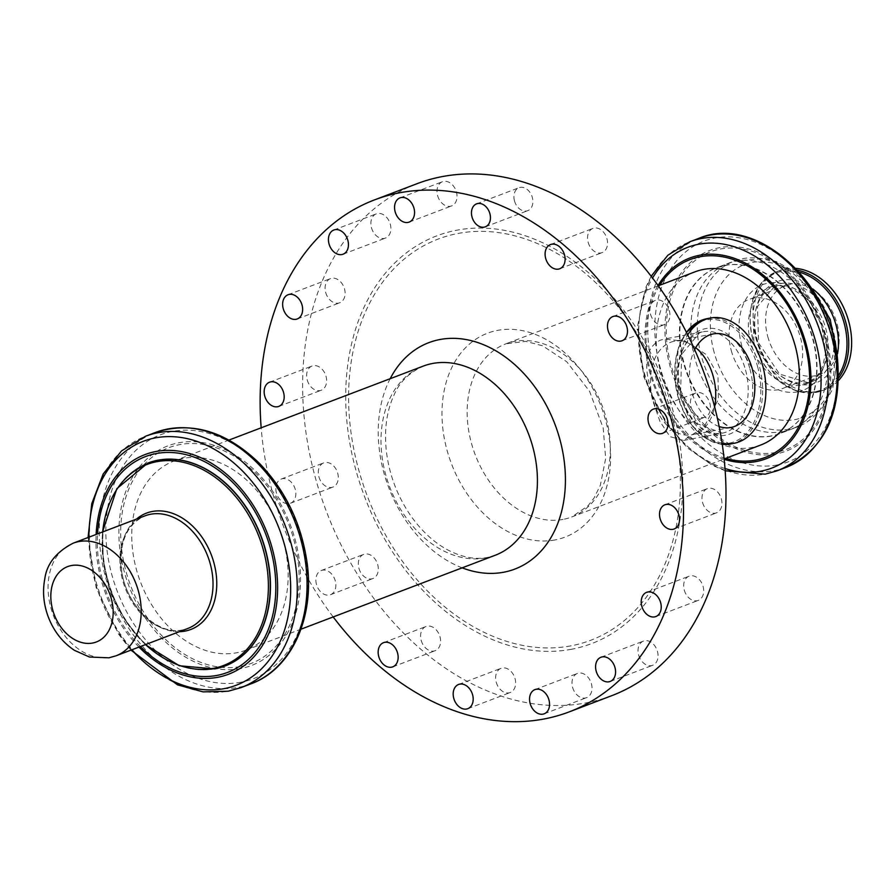 <?xml version="1.0" encoding="UTF-8"?>
<svg xmlns="http://www.w3.org/2000/svg" width="896" height="896" viewBox="0 0 896 896"><rect width="100%" height="100%" fill="white"/><g stroke="black" fill="none" stroke-linecap="round" stroke-linejoin="round"><path stroke-width="0.67" stroke-dasharray="4.48 3.36" d="M695.722 347.693A47.6 32.032 79.4 0 0 674.274 341.253A47.6 32.032 79.4 0 0 651.582 393.949A47.6 32.032 79.4 0 0 691.858 434.818A47.6 32.032 79.4 0 0 714.616 406.874M719.152 426.507A47.6 32.032 -100.6 0 1 694.658 349.698M611.733 695.688A273.874 201.13 69.2 0 1 326.334 511.28A273.874 201.13 69.2 0 1 416.853 183.77M514.472 200.861A12.286 9.016 -110.8 0 0 527.778 210.661A12.286 9.016 -110.8 0 0 531.832 195.966A12.286 9.016 -110.8 0 0 519.042 187.701A12.286 9.016 -110.8 0 0 514.472 200.861M421.187 640.36A12.947 9.509 -110.8 0 0 435.21 650.698A12.947 9.509 -110.8 0 0 439.488 635.219A12.947 9.509 -110.8 0 0 425.992 626.494A12.947 9.509 -110.8 0 0 421.187 640.36M437.606 195.597A12.947 9.509 -110.8 0 0 451.629 205.923A12.947 9.509 -110.8 0 0 455.907 190.445A12.947 9.509 -110.8 0 0 442.411 181.72A12.947 9.509 -110.8 0 0 437.606 195.597M318.886 476.75A12.947 9.509 -110.8 0 0 332.898 487.088A12.947 9.509 -110.8 0 0 337.176 471.598A12.947 9.509 -110.8 0 0 323.691 462.885A12.947 9.509 -110.8 0 0 318.886 476.75M307.216 379.915A12.947 9.509 -110.8 0 0 321.238 390.242A12.947 9.509 -110.8 0 0 325.517 374.763A12.947 9.509 -110.8 0 0 312.021 366.038A12.947 9.509 -110.8 0 0 307.216 379.915M572.589 687.31A12.947 9.509 -110.8 0 0 586.611 697.648A12.947 9.509 -110.8 0 0 590.89 682.158A12.947 9.509 -110.8 0 0 577.394 673.445A12.947 9.509 -110.8 0 0 572.589 687.31M496.227 682.192A12.947 9.509 -110.8 0 0 510.25 692.518A12.947 9.509 -110.8 0 0 514.528 677.04A12.947 9.509 -110.8 0 0 501.032 668.315A12.947 9.509 -110.8 0 0 496.227 682.192M371.47 227.73A12.947 9.509 -110.8 0 0 385.493 238.056A12.947 9.509 -110.8 0 0 389.771 222.578A12.947 9.509 -110.8 0 0 376.286 213.864A12.947 9.509 -110.8 0 0 371.47 227.73M325.685 292.454A12.947 9.509 -110.8 0 0 339.707 302.792A12.947 9.509 -110.8 0 0 343.986 287.314A12.947 9.509 -110.8 0 0 330.49 278.589A12.947 9.509 -110.8 0 0 325.685 292.454M358.904 568.221A12.947 9.509 -110.8 0 0 372.926 578.547A12.947 9.509 -110.8 0 0 377.205 563.069A12.947 9.509 -110.8 0 0 363.72 554.355A12.947 9.509 -110.8 0 0 358.904 568.221M684.264 590.061A12.947 9.509 -110.8 0 0 698.286 600.387A12.947 9.509 -110.8 0 0 702.565 584.909A12.947 9.509 -110.8 0 0 689.08 576.184A12.947 9.509 -110.8 0 0 684.264 590.061M588.134 242.267A12.947 9.509 -110.8 0 0 602.157 252.605A12.947 9.509 -110.8 0 0 606.435 237.115A12.947 9.509 -110.8 0 0 592.939 228.402A12.947 9.509 -110.8 0 0 588.134 242.267M650.53 314.261A12.947 9.509 -110.8 0 0 664.552 324.587A12.947 9.509 -110.8 0 0 668.83 309.109A12.947 9.509 -110.8 0 0 655.334 300.395A12.947 9.509 -110.8 0 0 650.53 314.261M702.565 502.499A12.947 9.509 -110.8 0 0 716.576 512.837A12.947 9.509 -110.8 0 0 720.854 497.358A12.947 9.509 -110.8 0 0 707.37 488.634A12.947 9.509 -110.8 0 0 702.565 502.499M691.029 406.818A12.947 9.509 -110.8 0 0 705.051 417.155A12.947 9.509 -110.8 0 0 709.33 401.666A12.947 9.509 -110.8 0 0 695.834 392.952A12.947 9.509 -110.8 0 0 691.029 406.818M638.624 654.954A12.947 9.509 -110.8 0 0 652.646 665.291A12.947 9.509 -110.8 0 0 656.925 649.802A12.947 9.509 -110.8 0 0 643.429 641.088A12.947 9.509 -110.8 0 0 638.624 654.954M333.178 616.941A273.874 201.13 69.2 0 1 261.173 427.818M316.456 584.382A12.947 9.509 69.2 0 1 321.261 570.517A12.947 9.509 69.2 0 1 334.757 579.23A12.947 9.509 69.2 0 1 330.467 594.709A12.947 9.509 69.2 0 1 316.456 584.382M276.427 492.912A12.947 9.509 69.2 0 1 281.232 479.046A12.947 9.509 69.2 0 1 294.728 487.76A12.947 9.509 69.2 0 1 290.45 503.25A12.947 9.509 69.2 0 1 276.427 492.912M660.005 421.568L652.512 400.086L647.741 376.734C644.515 358.086 648.682 345.912 660.262 340.2L664.474 339.035L685.832 341.387L706.126 354.502L717.976 375.166L718.39 399.347L704.166 426.843L683.536 440.451L669.973 436.621L660.005 421.568M722.098 443.15A63.75 42.896 -100.6 0 1 682.797 399.706A63.75 42.896 -100.6 0 1 687.702 334.914M225.075 665.986A108.55 79.722 69.2 0 1 112.067 592.85A108.55 79.722 69.2 0 1 147.829 463.075M283.506 541.766A101.181 74.301 69.2 0 1 245.941 650.149A101.181 74.301 69.2 0 1 140.493 582.019A101.181 74.301 69.2 0 1 173.936 461.026A101.181 74.301 69.2 0 1 283.506 541.766M760.782 444.998A92.624 68.018 69.2 0 1 664.261 382.637A92.624 68.018 69.2 0 1 694.882 271.88M771.389 436.038A88.794 65.206 69.2 0 1 682.954 360.808A88.794 65.206 69.2 0 1 727.854 264.947A88.794 65.206 69.2 0 1 808.987 327.544A88.794 65.206 69.2 0 1 790.026 428.232A88.794 65.206 69.2 0 1 771.389 436.038M838.443 380.554A63.739 46.805 69.2 0 1 825.059 389.626A63.739 46.805 69.2 0 1 756.045 338.766A63.739 46.805 69.2 0 1 779.699 270.491A63.739 46.805 69.2 0 1 795.738 268.352M767.76 336.56A47.6 34.955 -110.8 0 0 819.314 374.55A47.6 34.955 -110.8 0 0 835.05 317.621A47.6 34.955 -110.8 0 0 785.434 285.566A47.6 34.955 -110.8 0 0 767.76 336.56M731.248 350.459A47.6 34.955 -110.8 0 0 782.79 388.45A47.6 34.955 -110.8 0 0 798.526 331.52A47.6 34.955 -110.8 0 0 748.922 299.466A47.6 34.955 -110.8 0 0 731.248 350.459M570.898 645.848A214.626 157.606 69.2 0 1 358.456 468.978A214.626 157.606 69.2 0 1 458.08 233.453A214.626 157.606 69.2 0 1 670.522 410.334A214.626 157.606 69.2 0 1 570.898 645.848M571.614 649.242A218.086 160.149 69.2 0 1 348.331 360.763A218.086 160.149 69.2 0 1 622.944 309.165A218.086 160.149 69.2 0 1 571.614 649.242M462.168 567.84A121.106 88.928 69.2 0 1 390.174 378.706M745.528 369.992A51.598 34.72 -100.6 0 1 722.322 433.16A51.598 34.72 -100.6 0 1 679.302 391.899A51.598 34.72 -100.6 0 1 699.238 332.875A51.598 34.72 -100.6 0 1 703.27 331.744A51.598 34.72 -100.6 0 1 745.528 369.992M749.907 368.85A54.219 36.49 -100.6 0 1 729.77 434.034A54.219 36.49 -100.6 0 1 681.128 395.035A54.219 36.49 -100.6 0 1 701.266 329.851A54.219 36.49 -100.6 0 1 749.907 368.85M757.534 366.374A62.698 42.19 -100.6 0 1 734.238 441.75A62.698 42.19 -100.6 0 1 677.992 396.659A62.698 42.19 -100.6 0 1 701.277 321.283A62.698 42.19 -100.6 0 1 757.534 366.374M707.078 318.662A63.75 42.896 -100.6 0 1 759.293 365.915A63.75 42.896 -100.6 0 1 730.621 443.968M722.266 444.315A63.75 42.896 -100.6 0 1 679.538 400.512A63.75 42.896 -100.6 0 1 686.47 332.45M116.077 655.794A60.256 44.251 69.2 0 1 110.477 657.362A60.256 44.251 69.2 0 1 51.968 611.498A60.256 44.251 69.2 0 1 73.203 543.166M182.302 630.022A60.256 44.251 69.2 0 1 123.794 584.147A60.256 44.251 69.2 0 1 145.029 515.827C126.302 524.53 118.574 543.222 121.856 571.917C126.773 606.614 158.57 635.835 182.616 629.933L187.902 628.443A60.256 44.251 69.2 0 1 182.302 630.022M179.368 631.691A62.25 45.707 69.2 0 1 125.933 587.563A62.25 45.707 69.2 0 1 136.494 519.075M145.544 644.571A107.565 78.982 69.2 0 1 102.67 531.955M214.872 668.864A108.55 79.722 69.2 0 1 109.469 586.208A108.55 79.722 69.2 0 1 147.728 463.12M140.403 646.531A115.472 84.795 69.2 0 1 97.53 533.915M138.992 647.069A117.51 86.296 69.2 0 1 96.118 534.453M131.768 649.813A130.514 95.85 69.2 0 1 88.894 537.197M241.192 687.557A134.445 98.739 69.2 0 1 228.693 691.074A134.445 98.739 69.2 0 1 98.146 588.706A134.445 98.739 69.2 0 1 145.522 436.251M250.981 683.827A134.445 98.739 69.2 0 1 238.482 687.344A134.445 98.739 69.2 0 1 107.934 584.976A134.445 98.739 69.2 0 1 155.31 432.522M241.013 682.214A130.514 95.85 69.2 0 1 111.821 574.65A130.514 95.85 69.2 0 1 172.402 431.424A130.514 95.85 69.2 0 1 301.594 538.989A130.514 95.85 69.2 0 1 241.013 682.214M240.598 668.573A117.51 86.296 69.2 0 1 124.275 571.726A117.51 86.296 69.2 0 1 178.83 442.781A117.51 86.296 69.2 0 1 295.142 539.616A117.51 86.296 69.2 0 1 240.598 668.573M240.285 666.523A115.472 84.795 69.2 0 1 122.069 513.778A115.472 84.795 69.2 0 1 267.467 486.461A115.472 84.795 69.2 0 1 240.285 666.523M485.8 557.906A101.181 74.301 69.2 0 1 387.554 480.872A101.181 74.301 69.2 0 1 423.203 366.128C408.923 372.826 399.202 382.469 394.061 395.046C386.792 410.536 384.182 428.926 386.243 450.218C389.054 474.578 397.488 496.787 411.555 516.88C422.094 531.451 433.955 542.36 447.138 549.606C461.653 557.267 475.059 559.888 487.357 557.469L495.208 555.262A101.181 74.301 69.2 0 1 485.8 557.906M554.96 539.952A109.077 80.102 69.2 0 1 446.992 450.061A109.077 80.102 69.2 0 1 497.627 330.355A109.077 80.102 69.2 0 1 605.595 420.258A109.077 80.102 69.2 0 1 554.96 539.952M563.08 519.4A92.624 68.018 69.2 0 1 473.144 448.885A92.624 68.018 69.2 0 1 505.781 343.862A92.624 68.018 69.2 0 1 606.066 417.771A92.624 68.018 69.2 0 1 571.693 516.981A92.624 68.018 69.2 0 1 563.08 519.4M725.648 458.371A105.829 77.717 69.2 0 1 655.2 386.086A105.829 77.717 69.2 0 1 659.747 285.253M724.181 459.312A107.374 78.848 69.2 0 1 658.022 285.522M725.021 468.53A118.115 86.744 69.2 0 1 652.523 278.085M777.045 470.826A122.55 89.992 69.2 0 1 765.654 474.04A122.55 89.992 69.2 0 1 646.666 380.733A122.55 89.992 69.2 0 1 689.842 241.774M786.027 467.41A122.55 89.992 69.2 0 1 774.637 470.613A122.55 89.992 69.2 0 1 655.648 377.317A122.55 89.992 69.2 0 1 698.824 238.347M777.134 464.968A118.115 86.744 69.2 0 1 660.218 367.618A118.115 86.744 69.2 0 1 715.042 238A118.115 86.744 69.2 0 1 831.958 335.35A118.115 86.744 69.2 0 1 777.134 464.968M776.138 453.947A107.374 78.848 69.2 0 1 669.861 365.456A107.374 78.848 69.2 0 1 719.701 247.632A107.374 78.848 69.2 0 1 825.978 336.123A107.374 78.848 69.2 0 1 776.138 453.947M775.858 452.413A105.829 77.717 69.2 0 1 671.104 365.198A105.829 77.717 69.2 0 1 720.227 249.066A105.829 77.717 69.2 0 1 824.981 336.28A105.829 77.717 69.2 0 1 775.858 452.413M771.781 435.837A88.738 65.162 69.2 0 1 683.95 362.701A88.738 65.162 69.2 0 1 716.89 267.646L716.89 267.646A88.738 65.162 69.2 0 1 809.357 327.398A88.738 65.162 69.2 0 1 780.035 433.507L780.035 433.507A88.738 65.162 69.2 0 1 771.781 435.837M838.499 378.134A63.739 46.805 69.2 0 1 822.158 390.723A63.739 46.805 69.2 0 1 816.234 392.392A63.739 46.805 69.2 0 1 753.144 339.864A63.739 46.805 69.2 0 1 776.81 271.589A63.739 46.805 69.2 0 1 797.384 270.122M838.522 375.424A62.686 46.032 69.2 0 1 815.013 391.742A62.686 46.032 69.2 0 1 752.965 340.088A62.686 46.032 69.2 0 1 799.198 272.138M837.514 353.752A54.208 39.805 69.2 0 1 810.824 384.35A54.208 39.805 69.2 0 1 757.165 339.674A54.208 39.805 69.2 0 1 767.726 287.515A54.208 39.805 69.2 0 1 812.862 288.994M807.766 382.726A51.587 37.89 69.2 0 1 756.694 340.211A51.587 37.89 69.2 0 1 775.846 284.95A51.587 37.89 69.2 0 1 829.606 319.693A51.587 37.89 69.2 0 1 812.56 381.382A51.587 37.89 69.2 0 1 807.766 382.726M750.736 342.485A51.587 37.89 69.2 0 1 769.888 287.224A51.587 37.89 69.2 0 1 823.648 321.955A51.587 37.89 69.2 0 1 806.59 383.656A51.587 37.89 69.2 0 1 801.797 385A51.587 37.89 69.2 0 1 750.736 342.485M797.642 391.866A56.571 41.541 69.2 0 1 741.642 345.251A56.571 41.541 69.2 0 1 767.906 283.17A56.571 41.541 69.2 0 1 823.894 329.795A56.571 41.541 69.2 0 1 797.642 391.866M714.101 352.206A81.76 60.043 69.2 0 1 752.046 262.483A81.76 60.043 69.2 0 1 832.978 329.862A81.76 60.043 69.2 0 1 795.032 419.586A81.76 60.043 69.2 0 1 714.101 352.206M789.208 429.206A88.738 65.162 69.2 0 1 701.366 356.07A88.738 65.162 69.2 0 1 734.306 261.016A88.738 65.162 69.2 0 1 826.784 320.768A88.738 65.162 69.2 0 1 797.451 426.877A88.738 65.162 69.2 0 1 789.208 429.206M694.904 358.534A88.738 65.162 69.2 0 1 727.854 263.48L727.854 263.48A88.738 65.162 69.2 0 1 820.322 323.221A88.738 65.162 69.2 0 1 790.989 429.341L790.989 429.341A88.738 65.162 69.2 0 1 694.904 358.534M713.373 333.906L674.274 341.253M730.957 427.47L691.858 434.818M485.318 226.822L527.778 210.661M476.582 203.862L519.042 187.701M610.187 681.453L652.646 665.291M600.981 657.25L643.429 641.088M683.536 440.451L722.322 433.16L697.659 423.92L680.59 391.675L681.71 354.211L699.608 332.774L703.27 331.744L664.474 339.035M722.277 444.349L715.366 442.96L709.318 440.474L692.933 426.821L675.618 386.008L678.227 348.174L686.358 332.237M330.467 594.709L372.926 578.547M321.261 570.517L363.72 554.355M297.248 318.954L339.707 302.792M288.042 294.75L330.49 278.589M655.838 616.549L698.286 600.387M646.621 592.346L689.08 576.184M559.698 268.766L602.157 252.605M550.491 244.563L592.939 228.402M622.093 340.749L664.552 324.587M612.875 316.557L655.334 300.395M343.045 254.218L385.493 238.056M333.827 230.026L376.286 213.864M467.79 708.68L510.25 692.518M458.584 684.477L501.032 668.315M544.152 713.81L586.611 697.648M534.946 689.606L577.394 673.445M278.779 406.403L321.238 390.242M269.562 382.2L312.021 366.038M674.128 528.998L716.576 512.837M664.91 504.795L707.37 488.634M662.592 433.317L705.051 417.155M653.386 409.114L695.834 392.952M290.45 503.25L332.898 487.088M281.232 479.046L323.691 462.885M409.17 222.085L451.629 205.923M399.963 197.882L442.411 181.72M392.75 666.859L435.21 650.698M383.544 642.656L425.992 626.494M102.502 532.011L103.365 562.475L111.35 593.118L125.765 621.309L145.376 644.638M88.066 537.51L96.208 587.843L118.72 634.334L130.939 650.138M245.941 650.149L300.966 629.205M173.936 461.026L228.962 440.07M658.235 285.824L505.781 343.862L525.661 341.365L542.55 345.778L566.787 361.794L589.613 391.373L603.221 428.109L605.662 458.539L600.309 485.352L594.014 498.064L588.011 505.826L571.693 516.981L724.136 458.942M651.134 276.282L645.613 287.84L637.515 326.48L643.81 376.869L666.109 423.573L687.478 447.966L712.432 465.36L725.189 470.792M808.83 284.29L796.611 273.011L776.922 261.822L765.094 258.451L734.306 261.016L716.89 267.646L727.854 264.947M837.637 359.946L832.53 389.245L822.17 408.296L797.451 426.877L780.035 433.507L790.026 428.232M779.699 270.491L776.81 271.589L762.093 282.016L752.707 299.286L753.95 344.008L779.61 381.842L797.686 391.35L816.11 392.426L825.059 389.626M808.069 382.648L779.598 374.102L758.654 343.067L757.445 306.555L775.846 284.95L769.888 287.224L781.267 285.813L786.632 286.854L794.102 289.923L804.104 297.114L821.621 324.128L825.619 352.968L822.786 365.814L819.37 372.77L816.032 377.138L806.59 383.656L812.56 381.382L808.069 382.648M785.434 285.566L748.922 299.466M819.314 374.55L782.79 388.45"/><path stroke-width="1.34" d="M714.616 406.874A47.6 32.032 79.4 0 0 713.261 376.544A47.6 32.032 79.4 0 0 695.722 347.693M694.658 349.698A47.6 32.032 -100.6 0 1 713.373 333.906A47.6 32.032 -100.6 0 1 752.36 369.197A47.6 32.032 -100.6 0 1 730.957 427.47A47.6 32.032 -100.6 0 1 719.152 426.507M261.173 427.818A273.874 201.13 69.2 0 1 374.405 199.931L416.853 183.77A273.874 201.13 69.2 0 1 713.406 402.304A273.874 201.13 69.2 0 1 611.733 695.688L569.285 711.85A273.874 201.13 69.2 0 1 333.178 616.941M374.405 199.931A273.874 201.13 69.2 0 1 670.947 418.466A273.874 201.13 69.2 0 1 569.285 711.85M472.024 217.022A12.286 9.016 69.2 0 1 476.582 203.862A12.286 9.016 69.2 0 1 489.384 212.128A12.286 9.016 69.2 0 1 485.318 226.822A12.286 9.016 69.2 0 1 472.024 217.022M596.176 671.115A12.947 9.509 69.2 0 1 600.981 657.25A12.947 9.509 69.2 0 1 614.466 665.963A12.947 9.509 69.2 0 1 610.187 681.453A12.947 9.509 69.2 0 1 596.176 671.115M283.226 308.616A12.947 9.509 69.2 0 1 288.042 294.75A12.947 9.509 69.2 0 1 301.526 303.475A12.947 9.509 69.2 0 1 297.248 318.954A12.947 9.509 69.2 0 1 283.226 308.616M329.022 243.891A12.947 9.509 69.2 0 1 333.827 230.026A12.947 9.509 69.2 0 1 347.323 238.739A12.947 9.509 69.2 0 1 343.045 254.218A12.947 9.509 69.2 0 1 329.022 243.891M453.779 698.354A12.947 9.509 69.2 0 1 458.584 684.477A12.947 9.509 69.2 0 1 472.08 693.202A12.947 9.509 69.2 0 1 467.79 708.68A12.947 9.509 69.2 0 1 453.779 698.354M530.141 703.472A12.947 9.509 69.2 0 1 534.946 689.606A12.947 9.509 69.2 0 1 548.43 698.32A12.947 9.509 69.2 0 1 544.152 713.81A12.947 9.509 69.2 0 1 530.141 703.472M264.757 396.077A12.947 9.509 69.2 0 1 269.562 382.2A12.947 9.509 69.2 0 1 283.058 390.925A12.947 9.509 69.2 0 1 278.779 406.403A12.947 9.509 69.2 0 1 264.757 396.077M395.147 211.758A12.947 9.509 69.2 0 1 399.963 197.882A12.947 9.509 69.2 0 1 413.448 206.606A12.947 9.509 69.2 0 1 409.17 222.085A12.947 9.509 69.2 0 1 395.147 211.758M378.739 656.522A12.947 9.509 69.2 0 1 383.544 642.656A12.947 9.509 69.2 0 1 397.029 651.381A12.947 9.509 69.2 0 1 392.75 666.859A12.947 9.509 69.2 0 1 378.739 656.522M648.581 422.979A12.947 9.509 69.2 0 1 653.386 409.114A12.947 9.509 69.2 0 1 666.87 417.827A12.947 9.509 69.2 0 1 662.592 433.317A12.947 9.509 69.2 0 1 648.581 422.979M660.106 518.661A12.947 9.509 69.2 0 1 664.91 504.795A12.947 9.509 69.2 0 1 678.406 513.52A12.947 9.509 69.2 0 1 674.128 528.998A12.947 9.509 69.2 0 1 660.106 518.661M608.07 330.422A12.947 9.509 69.2 0 1 612.875 316.557A12.947 9.509 69.2 0 1 626.371 325.27A12.947 9.509 69.2 0 1 622.093 340.749A12.947 9.509 69.2 0 1 608.07 330.422M545.686 258.429A12.947 9.509 69.2 0 1 550.491 244.563A12.947 9.509 69.2 0 1 563.987 253.277A12.947 9.509 69.2 0 1 559.698 268.766A12.947 9.509 69.2 0 1 545.686 258.429M641.816 606.222A12.947 9.509 69.2 0 1 646.621 592.346A12.947 9.509 69.2 0 1 660.117 601.07A12.947 9.509 69.2 0 1 655.838 616.549A12.947 9.509 69.2 0 1 641.816 606.222M687.702 334.914A63.75 42.896 -100.6 0 1 710.394 318.035A63.75 42.896 -100.6 0 1 762.608 365.299A63.75 42.896 -100.6 0 1 733.936 443.341A63.75 42.896 -100.6 0 1 722.098 443.15M147.829 463.075A108.55 79.722 69.2 0 1 147.941 463.03A108.55 79.722 69.2 0 1 265.485 549.651A108.55 79.722 69.2 0 1 225.187 665.941A108.55 79.722 69.2 0 1 225.075 665.986M658.235 285.824L694.882 271.88A92.624 68.018 69.2 0 1 795.166 345.778A92.624 68.018 69.2 0 1 760.782 444.998L724.136 458.942M795.738 268.352A63.739 46.805 69.2 0 1 846.126 313.398A63.739 46.805 69.2 0 1 838.443 380.554M390.174 378.706A121.106 88.928 69.2 0 1 543.234 399.773A121.106 88.928 69.2 0 1 503.675 572.23A121.106 88.928 69.2 0 1 462.168 567.84M733.936 443.341L730.621 443.968A63.75 42.896 -100.6 0 1 722.266 444.315M686.47 332.45A63.75 42.896 -100.6 0 1 702.094 320.062A63.75 42.896 -100.6 0 1 707.078 318.662L710.394 318.035M73.203 543.166A60.256 44.251 69.2 0 1 138.443 591.248A60.256 44.251 69.2 0 1 116.077 655.794L108.92 657.81L89.499 657.037L74.413 650.328C62.418 642.286 53.682 631.098 48.216 616.75C43.512 604.061 42.381 591.416 44.8 578.816C46.861 563.741 56.325 551.858 73.203 543.166L145.029 515.827A60.256 44.251 69.2 0 1 210.269 563.909A60.256 44.251 69.2 0 1 187.902 628.443L116.077 655.794M92.613 643.037A40.331 29.624 69.2 0 1 51.307 589.691A40.331 29.624 69.2 0 1 102.099 580.138A40.331 29.624 69.2 0 1 92.613 643.037M136.494 519.075A62.25 45.707 69.2 0 1 213.909 562.8A62.25 45.707 69.2 0 1 185.013 631.109A62.25 45.707 69.2 0 1 179.368 631.691M102.67 531.955A107.565 78.982 69.2 0 1 175.683 461.037A107.565 78.982 69.2 0 1 263.446 550.29A107.565 78.982 69.2 0 1 213.517 668.326A107.565 78.982 69.2 0 1 145.544 644.571M102.502 532.011L116.838 488.667L147.728 463.12A108.55 79.722 69.2 0 1 265.261 549.741A108.55 79.722 69.2 0 1 224.963 666.019A108.55 79.722 69.2 0 1 214.872 668.864M97.53 533.915A115.472 84.795 69.2 0 1 180.454 453.488A115.472 84.795 69.2 0 1 273.907 564.256A115.472 84.795 69.2 0 1 216.91 675.427A115.472 84.795 69.2 0 1 140.403 646.531M96.118 534.453A117.51 86.296 69.2 0 1 173.813 450.587A117.51 86.296 69.2 0 1 272.227 548.341A117.51 86.296 69.2 0 1 217.683 677.298A117.51 86.296 69.2 0 1 138.992 647.069M88.894 537.197A130.514 95.85 69.2 0 1 172.458 436.666A130.514 95.85 69.2 0 1 284.682 545.429A130.514 95.85 69.2 0 1 224.101 688.654A130.514 95.85 69.2 0 1 131.768 649.813M88.066 537.51L91.773 503.642L103.163 474.029L121.52 450.934L145.522 436.251A134.445 98.739 69.2 0 1 291.099 543.536A134.445 98.739 69.2 0 1 241.192 687.557L228.222 691.208L203.078 691.88L177.509 684.846L130.939 650.138M145.522 436.251L155.31 432.522A134.445 98.739 69.2 0 1 300.888 539.806A134.445 98.739 69.2 0 1 250.981 683.827L241.192 687.557M228.962 440.07L423.203 366.128A101.181 74.301 69.2 0 1 532.773 446.869A101.181 74.301 69.2 0 1 495.208 555.262L300.966 629.205M659.747 285.253A105.829 77.717 69.2 0 1 737.654 261.15A105.829 77.717 69.2 0 1 804.765 343.974A105.829 77.717 69.2 0 1 755.642 460.107A105.829 77.717 69.2 0 1 725.648 458.371M658.022 285.522A107.374 78.848 69.2 0 1 737.15 259.37A107.374 78.848 69.2 0 1 806.019 343.717A107.374 78.848 69.2 0 1 756.179 461.541A107.374 78.848 69.2 0 1 724.181 459.312M652.523 278.085A118.115 86.744 69.2 0 1 739.592 248.651A118.115 86.744 69.2 0 1 815.651 341.555A118.115 86.744 69.2 0 1 760.827 471.173A118.115 86.744 69.2 0 1 725.021 468.53M651.134 276.282L667.901 255.192L689.842 241.774A122.55 89.992 69.2 0 1 822.539 339.55A122.55 89.992 69.2 0 1 777.045 470.826L765.184 474.163L725.189 470.792M689.842 241.774L698.824 238.347A122.55 89.992 69.2 0 1 831.522 336.134A122.55 89.992 69.2 0 1 786.027 467.41L777.045 470.826M797.384 270.122A63.739 46.805 69.2 0 1 843.237 314.507A63.739 46.805 69.2 0 1 838.499 378.134M799.198 272.138A62.686 46.032 69.2 0 1 841.557 315.146A62.686 46.032 69.2 0 1 838.522 375.424M812.862 288.994A54.208 39.805 69.2 0 1 837.514 353.752M686.358 332.237L701.949 320.107L707.078 318.662M730.621 443.968L722.277 444.349M145.376 644.638L179.357 665.762L214.726 668.909L225.187 665.941M155.31 432.522C191.195 420.795 225.826 430.998 259.224 463.142C285.488 490.47 301.437 523.634 307.059 562.632C314.843 617.4 291.637 669.133 250.981 683.827M698.824 238.347C755.25 214.066 830.357 280.93 837.435 358.198C841.994 412.653 824.858 449.053 786.027 467.41M808.83 284.29L830.245 319.446L837.637 359.946"/></g></svg>
